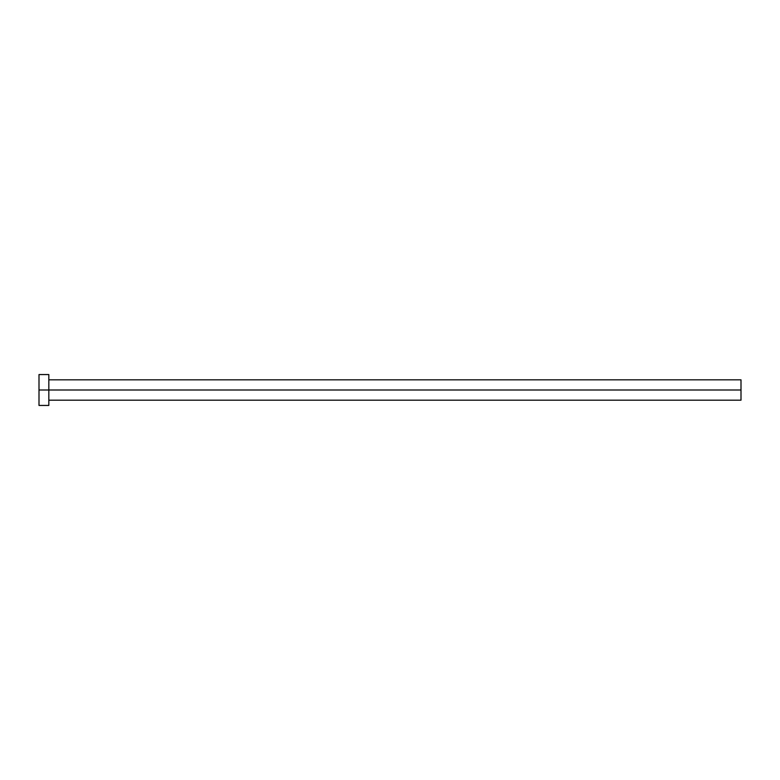 <?xml version="1.0" encoding="UTF-8"?>
<svg xmlns="http://www.w3.org/2000/svg" width="780" height="780" viewBox="0 0 780 780"><rect width="100%" height="100%" fill="white"/><g stroke="black" fill="none" stroke-linecap="round" stroke-linejoin="round"><path stroke-width="1.17" d="M39 405.444L39 374.556L39 390L741 390L741 400.179L741 390L39 390L39 405.444L48.828 405.444L48.828 374.556L48.828 405.444M741 390L741 379.821L741 390M48.828 400.179L741 400.179M39 374.556L48.828 374.556M48.828 379.821L741 379.821"/></g></svg>
